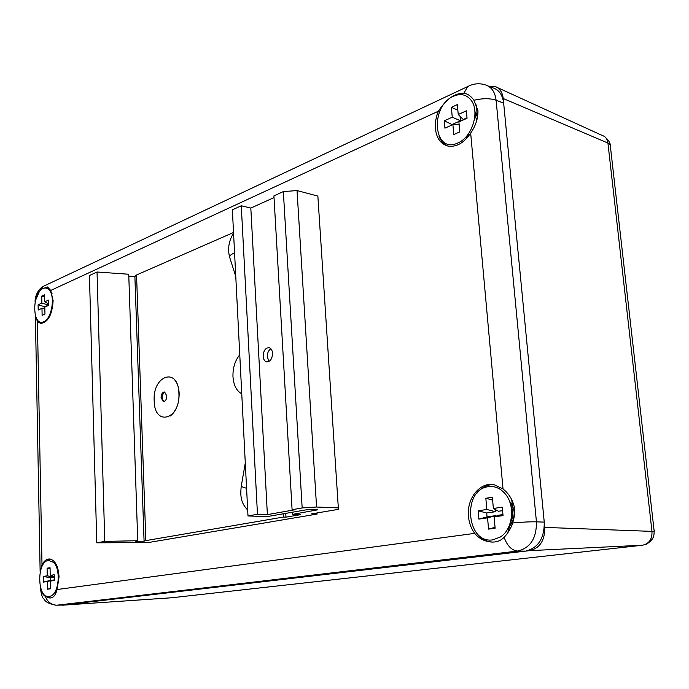<?xml version="1.0" encoding="UTF-8"?>
<svg xmlns="http://www.w3.org/2000/svg" width="689" height="689" viewBox="0 0 689 689"><rect width="100%" height="100%" fill="white"/><g stroke="black" fill="none" stroke-linecap="round" stroke-linejoin="round"><path stroke-width="1.03" d="M470.665 133.08C463.869 143.14 456.204 147.446 447.678 145.99C440.572 143.872 436.49 138.084 435.414 128.628C434.974 122.84 435.973 117.027 438.419 111.179C446.283 99.061 454.783 93.058 463.921 93.17L464.903 93.342C468.175 94.126 471.198 96.434 473.972 100.267L477.968 110.808C478.063 118.551 475.625 125.975 470.665 133.08L503.03 488.992C509.447 494.013 513.4 500.981 514.881 509.886L512.857 522.968C510.523 528.971 507.595 533.751 504.09 537.325C500.309 541.253 495.322 542.734 489.147 541.778C483.368 540.77 478.554 537.971 474.704 533.372C471.147 528.592 469.063 522.942 468.46 516.423C466.505 498.509 480.069 481.508 494.289 484.772L503.03 488.992M447.626 145.982C443.656 144.216 440.771 140.944 438.971 136.155M467.642 137.275L465.101 137.826M42.658 288.7L47.532 286.977L50.736 290.439L53.122 300.671C52.175 315.019 47.98 322.59 40.539 323.382L37.404 321.47L35.518 316.027M41.788 323.468L38.92 321.272M492.54 542.079L489.698 541.787C484.1 540.624 479.475 537.342 475.806 531.925M509.541 501.359L512.297 504.934L514.373 511.884C514.743 517.482 513.227 522.081 509.834 525.673L508.93 526.499M40.35 571.379L42.003 564.67C44.337 560.51 47.076 558.641 50.202 559.046C55.465 560.7 58.41 566.668 59.047 576.943L57.058 589.526C55.585 595.529 52.984 598.328 49.264 597.923L45.276 596.364C42.709 594.633 41.176 591.937 40.668 588.268L40.453 588.38C41.288 594.486 42.305 597.871 43.485 598.508C45.018 599.628 43.993 602.634 55.542 605.157M50.478 597.992L46.068 596.011M488.01 85.944L492.557 87.736C498.879 89.63 502.582 94.755 503.659 103.126L544.25 522.116C544.439 538.359 538.212 548.031 525.569 551.122L63.31 605.02M35.372 300.766L39.394 291.456L43.476 286.254L45.345 285.367M46.68 561.027L50.288 559.055M476.84 493.35C481.301 487.64 486.71 484.72 493.083 484.574M43.743 288.235L47.679 287.012M474.885 111.472L477.718 116.708M453.595 96.184C457.935 93.687 462.164 92.912 466.281 93.868L467.013 94.066M170.984 597.845L642.449 545.232C649.141 543.767 652.311 539.142 651.966 531.383C654.421 531.452 655.127 531.141 654.076 530.444L610.652 148.712C611.246 146.051 610.333 144.156 607.922 143.045C607.336 139.023 605.502 136.525 602.419 135.552L497.355 87.537M488.811 86.263L494.711 86.323C499.559 87.959 502.393 92.025 503.211 98.51L544.758 527.404C544.921 540.409 539.926 548.151 529.772 550.632L60.787 605.088M62.337 605.209L171.966 597.751M492.824 539.849C466.393 544.258 461.854 489.853 488.113 486.71C494.728 485.779 500.498 488.243 505.425 494.099C515.536 505.898 512.737 529.514 500.343 537.007L492.824 539.849M509.92 502.384C515.889 510.325 515.699 518.033 509.352 525.5M510.919 505.933C513.667 511.41 513.538 516.776 510.523 522.029M478.123 510.79L478.846 519.101L487.562 517.844L488.553 529.109L495.133 528.213L494.125 516.888L503.039 515.605L502.272 507.147L493.376 508.491L492.368 497.234L485.84 498.276L486.822 509.472L478.123 510.79L486.718 513.004L487.054 516.888L478.846 519.101M495.236 509.49L495.434 511.712L486.718 513.004M495.434 511.712L486.822 509.472M492.626 500.068L485.84 498.276M502.591 510.652L498.5 511.255L493.376 508.491M494.125 516.888L498.853 515.165L502.944 514.571M495.055 527.309L488.553 529.109M487.054 516.888L495.787 515.613L495.839 516.268M495.787 515.613L487.562 517.844M43.674 321.72C32.202 327.361 31.599 293.075 43.011 288.519C45.224 287.528 47.214 287.959 48.988 289.802C55.49 295.9 51.864 318.533 43.907 321.608L43.674 321.72M38.102 304.805L38.196 310.016L41.977 308.327L42.115 315.364L44.957 314.124L44.819 307.061L48.652 305.339L48.54 300.077L44.707 301.816L44.57 294.78L41.736 296.081L41.874 303.1L38.102 304.805L44.776 306.76L44.802 307.983M48.549 303.771L48.574 305.063L44.776 306.76M48.574 305.063L41.874 303.1M44.613 296.933L41.736 296.081M48.618 303.815L44.707 301.816M44.837 307.974L41.977 308.327M49.143 596.596C37.094 598.887 36.439 561.569 48.419 560.424L53.441 562.293C60.804 568.658 59.263 592.127 51.21 595.882L49.143 596.596M43.269 576.426L43.381 582.102L47.352 581.525L47.498 589.198L50.486 588.794L50.331 581.094L54.362 580.517L54.242 574.772L50.211 575.384L50.056 567.719L47.085 568.192L47.24 575.832L43.269 576.426L50.228 577.761L50.28 580.405L43.381 582.102M54.198 576.547L54.216 577.167L50.228 577.761M54.216 577.167L47.24 575.832M50.082 568.769L47.085 568.192M54.276 576.572L50.211 575.384M54.345 579.992L50.331 581.094M50.478 588.458L47.498 589.198M50.28 580.405L54.267 580.009M54.267 579.828L47.352 581.525M457.651 143.071C433.459 154.457 429.445 106.347 453.491 96.227C460.975 93.067 467.004 94.617 471.577 100.878C479.802 112.221 471.991 136.835 458.452 142.701L457.651 143.071M468.175 136.629L465.876 137.102M465.988 137.722L465.402 137.524M474.91 111.894L475.496 112.118M474.936 112.471L477.623 117.233M475.065 114.624L476.719 120.782M469.872 134.303L468.641 135.01M444.284 120.825L444.922 128.163L452.897 124.597L453.775 134.536L459.787 131.892L458.9 121.91L467.047 118.267L466.375 110.826L458.237 114.503L457.35 104.582L451.381 107.338L452.251 117.216L444.284 120.825L452.518 124.769M460.063 116.32L460.459 120.756L452.475 124.33M460.459 120.756L452.251 117.216M457.849 110.154L451.381 107.338M467.004 117.828L463.266 119.498L458.237 114.503M459.107 124.287L452.897 124.597M272.543 353.293C272.25 350.15 271.087 348.281 269.063 347.678C265.403 347.842 263.439 350.701 263.146 356.265C263.439 359.408 264.602 361.286 266.643 361.897C270.286 361.742 272.258 358.874 272.543 353.293M270.846 348.72C268.46 350.374 267.272 353.087 267.298 356.859L269.02 361.449M174.05 379.148C177.116 382.309 178.821 387.037 179.174 393.324C179.131 403.987 176.083 411.6 170.037 416.165M283.205 513.822L283.394 517.069L285.969 517.155L300.533 514.666L292.351 514.399L317.707 509.834C316.354 509.093 312.246 509.145 305.391 509.963L267.392 516.569L247.988 515.966L232.374 209.844L241.279 205.761L250.822 208.087L274.015 197.571M292.351 514.399L292.222 512.254M285.969 517.155L285.754 513.383M233.528 232.477L136.551 274.971L145.844 540.607L283.394 517.069M145.844 540.607L144.079 541.175L134.889 276.556L136.551 274.971M134.889 276.556L128.8 276.134M144.079 541.175L135.819 541.339L137.731 540.719L128.74 274.248L97.037 272.009L89.441 275.497L96.77 542.811L104.762 541.399L97.037 272.009M137.731 540.719L104.762 541.399M317.026 512.961L317.095 514.072L148.057 542.596L96.77 542.811M317.095 514.072L311.6 513.882L338.428 509.335L317.862 196.081L297.037 190.569L283.343 191.585L273.921 195.874L292.093 509.722L302.161 507.948L283.343 191.585M338.428 509.335L317.862 196.081M338.153 507.879L316.57 507.026L297.037 190.569M316.57 507.026L302.161 507.948M250.822 208.087L267.384 514.605L294.642 509.817L292.093 509.722M267.384 514.605L257.471 514.287L241.279 205.761M257.471 514.287L247.988 515.966M241.753 393.781C236.534 390.964 233.605 385.246 232.968 376.616C232.753 367.866 235.018 360.588 239.763 354.783M161.088 397.665C161.148 394.754 162.036 392.894 163.749 392.067L164.611 392.015L166.79 395.908C166.729 398.828 165.834 400.697 164.111 401.506L163.276 401.558L161.088 397.665M163.904 401.558C161.252 398.328 161.51 395.202 164.688 392.17L164.929 392.119M154.181 400.8C152.484 375.264 178.244 366.531 178.916 393.204C180.458 419.765 154.37 426.939 154.181 400.8M438.419 111.179L50.736 290.439M37.404 321.47L42.003 564.67M57.058 589.526L474.704 533.372M463.921 93.17L467.736 86.538L469.485 85.686M473.972 100.267C482.644 98.217 490.025 98.208 496.106 100.232L536.438 521.849C536.619 538.212 530.384 547.944 517.723 551.054C511.849 550.545 507.302 545.972 504.09 537.325M512.857 522.968C522.262 522.081 530.125 521.702 536.438 521.849L544.25 522.116M35.105 301.946L35.13 301.739C34.786 300.232 35.914 290.413 43.476 286.254L467.736 86.538C473.326 83.602 479.088 83.007 485.013 84.773C491.335 86.659 495.038 91.809 496.106 100.232L503.659 103.126M40.453 588.466L40.427 587.209M525.569 551.122L517.723 551.054L56.911 605.192C51.503 605.028 47.627 602.083 45.276 596.364M56.911 605.192L64.198 604.994M642.449 545.232L529.772 550.632M503.211 98.51L607.922 143.045L651.966 531.383L544.758 527.404M315.863 510.351L315.803 509.335M234.579 253.121C231.461 254.008 229.807 255.378 229.635 257.221L229.833 257.85M241.202 486.529L246.576 488.312M40.539 323.382L41.099 323.46M489.147 541.778L489.698 541.787M509.834 525.673L507.672 532.985M35.38 315.596L40.151 572.232M512.297 504.934L511.712 499.542M477.029 114.615L476.581 105.029M464.903 93.342L466.281 93.868M645.576 544.353C647.548 544.344 652.991 538.919 652.974 537.859C653.766 536.481 654.162 534.285 654.154 531.271M604.761 136.775C608.378 140.065 610.23 142.812 610.299 145.035M52.028 293.471L49.53 290.457M48.385 318.706L45.508 320.566M56.619 565.238L53.441 562.293M56.464 591.11L53.975 593.375M233.562 233.115C228.808 240.762 227.499 248.789 229.635 257.221L235.767 276.418M245.284 462.982L241.167 486.718C240.401 495.4 240.366 502.496 247.678 510.006"/></g></svg>
